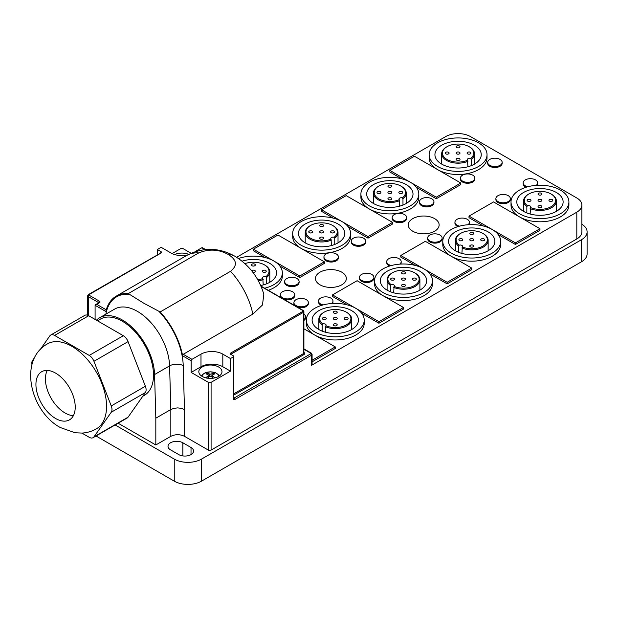 <?xml version="1.0" encoding="UTF-8"?>
<svg xmlns="http://www.w3.org/2000/svg" width="618" height="618" viewBox="0 0 618 618"><rect width="100%" height="100%" fill="white"/><g stroke="black" fill="none" stroke-linecap="round" stroke-linejoin="round"><path stroke-width="0.93" d="M201.939 376.269A8.513 4.913 180 0 1 207.571 372.152A8.513 4.913 180 0 1 216.424 373.311A8.513 4.913 180 0 1 218.872 376.269M214.902 377.868A5.678 3.275 0 0 0 214.917 377.853L214.917 377.853A19.289 11.603 -113.5 0 0 212.353 375.582L212.353 374.941A19.289 9.664 -57.8 0 1 214.917 373.882A5.678 3.275 0 0 0 214.415 373.55A5.678 3.275 0 0 0 213.843 373.264A19.289 12.507 117.5 0 0 210.962 374.137L209.85 374.137A19.289 12.507 -117.5 0 0 206.968 373.264L207.509 374.477M212.221 377.227L212.353 374.941M207.354 378.154A19.289 10.568 -53.8 0 1 209.85 376.385L210.962 376.385A19.289 10.568 53.8 0 1 213.449 378.154M208.359 382.341L191.163 372.415L191.163 360.757A1.159 0.672 120 0 1 191.225 360.356A1.159 0.672 120 0 1 191.402 359.946A1.159 0.672 120 0 1 191.673 359.591A1.159 0.672 120 0 1 191.982 359.336L200.989 354.137A15.442 8.915 0 0 1 205.995 352.206A15.442 8.915 0 0 1 211.904 351.526A15.442 8.915 180 0 1 217.814 352.206A15.442 8.915 180 0 1 222.82 354.137L230.468 358.548L230.468 371.155L211.086 382.341A1.931 1.112 0 0 1 210.46 382.588A1.931 1.112 0 0 1 209.726 382.673A1.931 1.112 180 0 1 208.984 382.588A1.931 1.112 180 0 1 208.359 382.341L208.359 450.097A1.931 1.112 180 0 0 208.984 450.344A1.931 1.112 180 0 0 209.726 450.429A1.931 1.112 0 0 0 210.46 450.344A1.931 1.112 0 0 0 211.086 450.097L576.81 238.957A17.366 10.027 0 0 0 580.572 235.697A17.366 10.027 0 0 0 581.893 231.866L581.893 205.076A17.366 10.027 180 0 0 580.572 201.236A17.366 10.027 180 0 0 576.81 197.984L470.368 136.532A17.366 10.027 0 0 0 464.728 134.361A17.366 10.027 0 0 0 458.085 133.596A17.366 10.027 180 0 0 451.441 134.361A17.366 10.027 180 0 0 445.802 136.532L236.64 257.297M296.995 284.458A7.238 4.179 180 0 1 286.76 284.458A7.238 4.179 180 0 1 284.643 281.499A7.238 4.179 180 0 1 286.76 278.548A7.238 4.179 180 0 1 296.995 278.548A7.238 4.179 180 0 1 299.112 281.499A7.238 4.179 180 0 1 296.995 284.458M284.643 281.499L284.643 282.449A7.238 4.179 180 0 0 286.76 285.4A7.238 4.179 0 0 0 296.995 285.4A7.238 4.179 0 0 0 299.112 282.449L299.112 281.499M292.623 297.691A7.238 4.179 180 0 1 282.387 297.691A7.238 4.179 180 0 1 280.271 294.732A7.238 4.179 180 0 1 282.387 291.781A7.238 4.179 180 0 1 292.623 291.781A7.238 4.179 180 0 1 294.747 294.732A7.238 4.179 180 0 1 292.623 297.691M283.809 299.274A7.238 4.179 0 0 0 292.623 298.633A7.238 4.179 0 0 0 294.747 295.682L294.747 294.732M306.273 305.57A7.238 4.179 180 0 1 296.037 305.57A7.238 4.179 180 0 1 293.913 302.611A7.238 4.179 180 0 1 296.037 299.66A7.238 4.179 180 0 1 306.273 299.66A7.238 4.179 180 0 1 308.39 302.611A7.238 4.179 180 0 1 306.273 305.57M297.459 307.154A7.238 4.179 0 0 0 306.273 306.513A7.238 4.179 0 0 0 308.39 303.562L308.39 302.611M323.114 304.937A7.238 4.179 180 0 1 320.595 303.994A7.238 4.179 180 0 1 318.479 301.036A7.238 4.179 180 0 1 320.595 298.085A7.238 4.179 180 0 1 330.831 298.085A7.238 4.179 180 0 1 332.955 301.036A7.238 4.179 180 0 1 331.526 303.531M318.479 301.036L318.479 301.986A7.238 4.179 180 0 0 320.595 304.937A7.238 4.179 0 0 0 321.53 305.392M336.292 259.869A7.238 4.179 180 0 1 326.057 259.869A7.238 4.179 180 0 1 323.94 256.918A7.238 4.179 180 0 1 326.057 253.959A7.238 4.179 180 0 1 336.292 253.959A7.238 4.179 180 0 1 338.409 256.918A7.238 4.179 180 0 1 336.292 259.869M323.94 256.918L323.94 257.861A7.238 4.179 180 0 0 326.057 260.819A7.238 4.179 0 0 0 336.292 260.819A7.238 4.179 0 0 0 338.409 257.861L338.409 256.918M363.585 244.11A7.238 4.179 180 0 1 353.349 244.11A7.238 4.179 180 0 1 351.233 241.159A7.238 4.179 180 0 1 353.349 238.208A7.238 4.179 180 0 1 363.585 238.208A7.238 4.179 180 0 1 365.701 241.159A7.238 4.179 180 0 1 363.585 244.11M351.233 241.159L351.233 242.101A7.238 4.179 180 0 0 353.349 245.06A7.238 4.179 0 0 0 363.585 245.06A7.238 4.179 0 0 0 365.701 242.101L365.701 241.159M371.773 280.356A7.238 4.179 180 0 1 361.538 280.356A7.238 4.179 180 0 1 359.421 277.397A7.238 4.179 180 0 1 361.538 274.446A7.238 4.179 180 0 1 371.773 274.446A7.238 4.179 180 0 1 373.89 277.397A7.238 4.179 180 0 1 371.773 280.356M359.421 277.397L359.421 278.347A7.238 4.179 180 0 0 361.538 281.298A7.238 4.179 0 0 0 371.773 281.298A7.238 4.179 0 0 0 373.89 278.347L373.89 277.397M391.341 265.539A7.238 4.179 180 0 1 388.83 264.597A7.238 4.179 180 0 1 386.714 261.646A7.238 4.179 180 0 1 388.83 258.687A7.238 4.179 180 0 1 399.066 258.687A7.238 4.179 180 0 1 401.182 261.646A7.238 4.179 180 0 1 399.753 264.141M386.714 261.646L386.714 262.588A7.238 4.179 180 0 0 388.83 265.547A7.238 4.179 0 0 0 389.765 265.995M404.52 220.479A7.238 4.179 180 0 1 394.292 220.479A7.238 4.179 180 0 1 392.167 217.521A7.238 4.179 180 0 1 394.292 214.57A7.238 4.179 180 0 1 404.52 214.57A7.238 4.179 180 0 1 406.644 217.521A7.238 4.179 180 0 1 404.52 220.479M392.167 217.521L392.167 218.471A7.238 4.179 180 0 0 394.292 221.422A7.238 4.179 0 0 0 404.52 221.422A7.238 4.179 0 0 0 406.644 218.471L406.644 217.521M431.82 204.72A7.238 4.179 180 0 1 421.584 204.72A7.238 4.179 180 0 1 419.46 201.769A7.238 4.179 180 0 1 421.584 198.811A7.238 4.179 180 0 1 431.82 198.811A7.238 4.179 180 0 1 433.936 201.769A7.238 4.179 180 0 1 431.82 204.72M419.46 201.769L419.46 202.712A7.238 4.179 180 0 0 421.584 205.663A7.238 4.179 0 0 0 431.82 205.663A7.238 4.179 0 0 0 433.936 202.712L433.936 201.769M459.576 226.149A7.238 4.179 180 0 1 457.065 225.207A7.238 4.179 180 0 1 454.941 222.248A7.238 4.179 180 0 1 457.065 219.297A7.238 4.179 180 0 1 467.293 219.297A7.238 4.179 180 0 1 469.417 222.248A7.238 4.179 180 0 1 467.988 224.743M454.941 222.248L454.941 223.198A7.238 4.179 180 0 0 457.065 226.149A7.238 4.179 0 0 0 457.992 226.605M440.001 240.966A7.238 4.179 180 0 1 429.773 240.966A7.238 4.179 180 0 1 427.648 238.007A7.238 4.179 180 0 1 429.773 235.056A7.238 4.179 180 0 1 440.001 235.056A7.238 4.179 180 0 1 442.125 238.007A7.238 4.179 180 0 1 440.001 240.966M427.648 238.007L427.648 238.95A7.238 4.179 180 0 0 429.773 241.908A7.238 4.179 0 0 0 440.001 241.908A7.238 4.179 0 0 0 442.125 238.95L442.125 238.007M508.235 201.568A7.238 4.179 180 0 1 498 201.568A7.238 4.179 180 0 1 495.883 198.617A7.238 4.179 180 0 1 498 195.659A7.238 4.179 180 0 1 508.235 195.659A7.238 4.179 180 0 1 510.352 198.617A7.238 4.179 180 0 1 508.235 201.568M495.883 198.617L495.883 199.56A7.238 4.179 180 0 0 498 202.511A7.238 4.179 0 0 0 508.235 202.511A7.238 4.179 0 0 0 510.352 199.56L510.352 198.617M472.755 181.082A7.238 4.179 180 0 1 462.519 181.082A7.238 4.179 180 0 1 460.402 178.131A7.238 4.179 180 0 1 462.519 175.172A7.238 4.179 180 0 1 472.755 175.172A7.238 4.179 180 0 1 474.871 178.131A7.238 4.179 180 0 1 472.755 181.082M460.402 178.131L460.402 179.073A7.238 4.179 180 0 0 462.519 182.032A7.238 4.179 0 0 0 472.755 182.032A7.238 4.179 0 0 0 474.871 179.073L474.871 178.131M500.047 165.33A7.238 4.179 180 0 1 489.811 165.33A7.238 4.179 180 0 1 487.695 162.372A7.238 4.179 180 0 1 489.811 159.421A7.238 4.179 180 0 1 500.047 159.421A7.238 4.179 180 0 1 502.164 162.372A7.238 4.179 180 0 1 500.047 165.33M487.695 162.372L487.695 163.322A7.238 4.179 180 0 0 489.811 166.273A7.238 4.179 0 0 0 500.047 166.273A7.238 4.179 0 0 0 502.164 163.322L502.164 162.372M527.803 186.76A7.238 4.179 180 0 1 525.292 185.809A7.238 4.179 180 0 1 523.176 182.858A7.238 4.179 180 0 1 525.292 179.9A7.238 4.179 180 0 1 535.528 179.9A7.238 4.179 180 0 1 537.645 182.858A7.238 4.179 180 0 1 536.215 185.354M523.176 182.858L523.176 183.801A7.238 4.179 180 0 0 525.292 186.76A7.238 4.179 0 0 0 526.227 187.215M333.905 319.313A1.931 1.112 0 0 0 336.632 319.313A1.931 1.112 180 0 0 337.196 318.525A1.931 1.112 180 0 0 336.632 317.737A1.931 1.112 180 0 0 333.905 317.737A1.931 1.112 0 0 0 333.341 318.525A1.931 1.112 0 0 0 333.905 319.313M333.905 325.616A1.931 1.112 0 0 0 336.632 325.616A1.931 1.112 180 0 0 337.196 324.829A1.931 1.112 180 0 0 336.632 324.041A1.931 1.112 180 0 0 333.905 324.041A1.931 1.112 0 0 0 333.341 324.829A1.931 1.112 0 0 0 333.905 325.616M344.821 319.313A1.931 1.112 0 0 0 347.548 319.313A1.931 1.112 180 0 0 348.112 318.525A1.931 1.112 180 0 0 347.548 317.737A1.931 1.112 180 0 0 344.821 317.737A1.931 1.112 0 0 0 344.257 318.525A1.931 1.112 0 0 0 344.821 319.313M333.905 313.009A1.931 1.112 0 0 0 336.632 313.009A1.931 1.112 180 0 0 337.196 312.221A1.931 1.112 180 0 0 336.632 311.433A1.931 1.112 180 0 0 333.905 311.433A1.931 1.112 0 0 0 333.341 312.221A1.931 1.112 0 0 0 333.905 313.009M322.99 319.313A1.931 1.112 0 0 0 325.717 319.313A1.931 1.112 180 0 0 326.281 318.525A1.931 1.112 180 0 0 325.717 317.737A1.931 1.112 180 0 0 322.99 317.737A1.931 1.112 0 0 0 322.418 318.525A1.931 1.112 0 0 0 322.99 319.313M322.148 331.117L322.148 324.844L322.774 323.948A2.317 1.336 180 0 1 325.447 324.203A2.317 1.336 180 0 1 326.119 325.145A2.317 1.336 180 0 1 325.879 325.74L325.423 332.206M322.774 323.948A15.635 9.023 180 0 1 324.218 312.144L323.67 312.461L324.218 312.144A15.635 9.023 180 0 1 346.319 312.144L346.868 312.461L346.319 312.144A15.635 9.023 180 0 1 346.319 324.906A15.635 9.023 180 0 1 336.37 327.532A15.635 9.023 180 0 1 325.879 325.74M346.868 312.461A16.4 9.471 180 0 1 351.673 319.158A16.4 9.471 180 0 1 346.868 325.856A16.4 9.471 0 0 1 336.424 328.606A16.4 9.471 0 0 1 325.423 326.729M191.078 253.241L183.252 248.722A1.931 1.112 180 0 0 182.619 248.482A1.931 1.112 180 0 0 181.885 248.397A1.931 1.112 0 0 0 181.144 248.482A1.931 1.112 0 0 0 180.518 248.722L172.113 253.573M187.586 254.956A15.442 8.915 0 0 1 181.885 255.589A15.442 8.915 180 0 1 175.976 254.91A15.442 8.915 180 0 1 170.97 252.978L161.143 247.3L157.32 249.51L161.143 251.719L161.684 252.662L89.092 294.577A1.159 0.672 -120 0 0 88.776 294.469A1.159 0.672 -120 0 0 88.513 294.516A1.159 0.672 -120 0 0 88.335 294.724M200.989 354.137L200.989 366.744A15.442 8.915 180 0 1 205.995 364.813A15.442 8.915 180 0 1 211.904 364.133A15.442 8.915 180 0 1 217.814 364.813A15.442 8.915 180 0 1 222.82 366.744L222.82 354.137M106.242 309.834L96.732 304.342L95.574 304.62L95.095 305.292L95.095 319.421M230.468 358.548L233.465 356.818A1.159 0.672 0 0 0 233.72 356.601A1.159 0.672 0 0 0 233.805 356.347A1.159 0.672 0 0 0 233.72 356.092A1.159 0.672 0 0 0 233.465 355.868L230.591 354.214L230.19 353.349L230.591 354.214M160.139 311.959A55.968 32.314 -120 0 1 182.642 355.837L183.252 354.292L252.847 314.114L262.472 304.991L263.816 294.261C258.942 277.783 249.301 265.114 234.902 256.246A40.525 23.399 120 0 0 228.065 254.361C236.903 259.815 237.737 265.47 230.553 271.31L160.139 311.959L143.623 303.114L128.297 293.581L198.718 252.924C208.838 248.776 218.625 249.255 228.065 254.361M96.439 320.201A45.547 26.296 60 0 1 99.614 317.768L114.624 309.1A45.547 26.296 60 0 1 137.397 311.356A45.547 26.296 60 0 1 169.587 365.879L170.831 409.525L173.959 408.32L177.652 407.895L181.352 408.32L184.481 409.525L184.481 436.316C179.931 434.16 175.381 434.16 170.831 436.316L155.821 444.975L118.123 423.214M218.594 366.984A11.58 6.682 180 0 1 221.986 371.704A11.58 6.682 180 0 1 218.594 376.432A11.58 6.682 180 0 1 202.217 376.432A11.58 6.682 180 0 1 198.826 371.704A11.58 6.682 180 0 1 202.217 366.984A11.58 6.682 180 0 1 218.594 366.984M194.94 251.742L201.808 247.779A1.159 0.672 -60 0 1 202.125 247.671A1.159 0.672 -60 0 1 202.387 247.718L205.508 249.517M97.466 320.788L100.386 319.104A44.002 25.408 60 0 1 122.387 321.283A44.002 25.408 60 0 1 153.503 375.172A44.002 25.408 60 0 1 144.388 395.319L142.766 396.254M402.133 279.923A1.931 1.112 0 0 0 404.867 279.923A1.931 1.112 180 0 0 405.431 279.135A1.931 1.112 180 0 0 404.867 278.347A1.931 1.112 180 0 0 402.133 278.347A1.931 1.112 0 0 0 401.569 279.135A1.931 1.112 0 0 0 402.133 279.923M402.133 286.227A1.931 1.112 0 0 0 404.867 286.227A1.931 1.112 180 0 0 405.431 285.439A1.931 1.112 180 0 0 404.867 284.651A1.931 1.112 180 0 0 402.133 284.651A1.931 1.112 0 0 0 401.569 285.439A1.931 1.112 0 0 0 402.133 286.227M413.056 279.923A1.931 1.112 0 0 0 415.783 279.923A1.931 1.112 180 0 0 416.347 279.135A1.931 1.112 180 0 0 415.783 278.347A1.931 1.112 180 0 0 413.056 278.347A1.931 1.112 0 0 0 412.484 279.135A1.931 1.112 0 0 0 413.056 279.923M402.133 273.619A1.931 1.112 0 0 0 404.867 273.619A1.931 1.112 180 0 0 405.431 272.832A1.931 1.112 180 0 0 404.867 272.044A1.931 1.112 180 0 0 402.133 272.044A1.931 1.112 0 0 0 401.569 272.832A1.931 1.112 0 0 0 402.133 273.619M391.217 279.923A1.931 1.112 0 0 0 393.944 279.923A1.931 1.112 180 0 0 394.516 279.135A1.931 1.112 180 0 0 393.944 278.347A1.931 1.112 180 0 0 391.217 278.347A1.931 1.112 0 0 0 390.653 279.135A1.931 1.112 0 0 0 391.217 279.923M390.383 291.727L390.383 285.446L391.001 284.558A2.317 1.336 180 0 1 393.674 284.805A2.317 1.336 180 0 1 394.354 285.755A2.317 1.336 180 0 1 394.106 286.35L393.651 292.808M391.001 284.558A15.635 9.023 180 0 1 392.445 272.754L391.897 273.071L392.445 272.754A15.635 9.023 180 0 1 414.554 272.754L415.103 273.071L414.554 272.754A15.635 9.023 180 0 1 414.554 285.516A15.635 9.023 180 0 1 404.605 288.135A15.635 9.023 180 0 1 394.106 286.35M415.103 273.071A16.4 9.471 180 0 1 419.9 279.761A16.4 9.471 180 0 1 415.103 286.458A16.4 9.471 0 0 1 404.659 289.209A16.4 9.471 0 0 1 393.651 287.339M252.878 272.329A1.931 1.112 0 0 0 254.755 272.044A1.931 1.112 0 0 0 255.319 271.256A1.931 1.112 0 0 0 254.755 270.468A1.931 1.112 180 0 0 252.028 270.468A1.931 1.112 180 0 0 251.657 270.761M265.67 272.044A1.931 1.112 0 0 0 266.234 271.256A1.931 1.112 0 0 0 265.67 270.468A1.931 1.112 180 0 0 262.944 270.468A1.931 1.112 180 0 0 262.38 271.256A1.931 1.112 180 0 0 262.944 272.044A1.931 1.112 0 0 0 265.67 272.044M254.755 265.74A1.931 1.112 0 0 0 255.319 264.952A1.931 1.112 0 0 0 254.755 264.164A1.931 1.112 180 0 0 252.028 264.164A1.931 1.112 180 0 0 251.464 264.952A1.931 1.112 180 0 0 252.028 265.74A1.931 1.112 0 0 0 254.755 265.74M263.237 284.937L262.781 278.471A2.317 1.336 180 0 1 262.534 277.876A2.317 1.336 180 0 1 263.214 276.926A2.317 1.336 180 0 1 265.887 276.679L266.512 277.567L266.512 283.847M322.99 232.654A1.931 1.112 0 0 0 323.554 231.866A1.931 1.112 0 0 0 322.99 231.078A1.931 1.112 180 0 0 320.255 231.078A1.931 1.112 180 0 0 319.691 231.866A1.931 1.112 180 0 0 320.255 232.654A1.931 1.112 0 0 0 322.99 232.654M333.905 232.654A1.931 1.112 0 0 0 334.469 231.866A1.931 1.112 0 0 0 333.905 231.078A1.931 1.112 180 0 0 331.178 231.078A1.931 1.112 180 0 0 330.607 231.866A1.931 1.112 180 0 0 331.178 232.654A1.931 1.112 0 0 0 333.905 232.654M322.99 226.35A1.931 1.112 0 0 0 323.554 225.562A1.931 1.112 0 0 0 322.99 224.774A1.931 1.112 180 0 0 320.255 224.774A1.931 1.112 180 0 0 319.691 225.562A1.931 1.112 180 0 0 320.255 226.35A1.931 1.112 0 0 0 322.99 226.35M312.067 232.654A1.931 1.112 0 0 0 312.638 231.866A1.931 1.112 0 0 0 312.067 231.078A1.931 1.112 180 0 0 309.34 231.078A1.931 1.112 180 0 0 308.776 231.866A1.931 1.112 180 0 0 309.34 232.654A1.931 1.112 0 0 0 312.067 232.654M322.99 238.95A1.931 1.112 0 0 0 323.554 238.162A1.931 1.112 0 0 0 322.99 237.374A1.931 1.112 180 0 0 320.255 237.374A1.931 1.112 180 0 0 319.691 238.162A1.931 1.112 180 0 0 320.255 238.95A1.931 1.112 0 0 0 322.99 238.95M331.464 245.539L331.016 239.081A2.317 1.336 180 0 1 330.769 238.478A2.317 1.336 180 0 1 331.449 237.536A2.317 1.336 180 0 1 334.122 237.281L334.74 238.177L334.74 244.458M331.464 240.07A16.4 9.471 0 0 1 310.02 239.189A16.4 9.471 180 0 1 305.215 232.492A16.4 9.471 180 0 1 310.02 225.794L310.568 225.477A15.635 9.023 180 0 1 332.677 225.477L333.218 225.794A16.4 9.471 0 0 0 333.218 225.794A16.4 9.471 0 0 1 337.984 231.827A16.4 9.471 0 0 1 338.023 232.492L338.023 242.874A23.16 13.372 0 0 0 344.782 233.442A23.16 13.372 0 0 0 338 223.986A23.16 13.372 0 0 0 305.246 223.986A23.16 13.372 0 0 0 298.463 233.442A23.16 13.372 0 0 0 305.246 242.889A23.16 13.372 0 0 0 338 242.889M310.02 225.794L310.568 225.477A15.635 9.023 180 0 0 310.568 238.247A15.635 9.023 180 0 0 331.016 239.081M470.368 240.526A1.931 1.112 0 0 0 473.094 240.526A1.931 1.112 180 0 0 473.658 239.738A1.931 1.112 180 0 0 473.094 238.95A1.931 1.112 180 0 0 470.368 238.95A1.931 1.112 0 0 0 469.804 239.738A1.931 1.112 0 0 0 470.368 240.526M470.368 246.829A1.931 1.112 0 0 0 473.094 246.829A1.931 1.112 180 0 0 473.658 246.041A1.931 1.112 180 0 0 473.094 245.253A1.931 1.112 180 0 0 470.368 245.253A1.931 1.112 0 0 0 469.804 246.041A1.931 1.112 0 0 0 470.368 246.829M481.283 240.526A1.931 1.112 0 0 0 484.01 240.526A1.931 1.112 180 0 0 484.582 239.738A1.931 1.112 180 0 0 484.01 238.95A1.931 1.112 180 0 0 481.283 238.95A1.931 1.112 0 0 0 480.719 239.738A1.931 1.112 0 0 0 481.283 240.526M470.368 234.23A1.931 1.112 0 0 0 473.094 234.23A1.931 1.112 180 0 0 473.658 233.442A1.931 1.112 180 0 0 473.094 232.654A1.931 1.112 180 0 0 470.368 232.654A1.931 1.112 0 0 0 469.804 233.442A1.931 1.112 0 0 0 470.368 234.23M459.452 240.526A1.931 1.112 0 0 0 462.179 240.526A1.931 1.112 180 0 0 462.743 239.738A1.931 1.112 180 0 0 462.179 238.95A1.931 1.112 180 0 0 459.452 238.95A1.931 1.112 0 0 0 458.888 239.738A1.931 1.112 0 0 0 459.452 240.526M458.61 252.337L458.61 246.057L459.236 245.161A2.317 1.336 180 0 1 461.909 245.416A2.317 1.336 180 0 1 462.581 246.358A2.317 1.336 180 0 1 462.341 246.953L461.885 253.419M459.236 245.161A15.635 9.023 180 0 1 460.68 233.357L460.132 233.674L460.68 233.357A15.635 9.023 180 0 1 482.782 233.357L483.33 233.674L482.782 233.357A15.635 9.023 180 0 1 482.782 246.126A15.635 9.023 180 0 1 472.832 248.745A15.635 9.023 180 0 1 462.341 246.953M483.33 233.674A16.4 9.471 180 0 1 488.135 240.371A16.4 9.471 180 0 1 483.33 247.069A16.4 9.471 0 0 1 472.886 249.819A16.4 9.471 0 0 1 461.885 247.949M391.217 193.256A1.931 1.112 0 0 0 391.781 192.468A1.931 1.112 0 0 0 391.217 191.68A1.931 1.112 180 0 0 388.49 191.68A1.931 1.112 180 0 0 387.926 192.468A1.931 1.112 180 0 0 388.49 193.256A1.931 1.112 0 0 0 391.217 193.256M402.133 193.256A1.931 1.112 0 0 0 402.704 192.468A1.931 1.112 0 0 0 402.133 191.68A1.931 1.112 180 0 0 399.406 191.68A1.931 1.112 180 0 0 398.842 192.468A1.931 1.112 180 0 0 399.406 193.256A1.931 1.112 0 0 0 402.133 193.256M391.217 186.953A1.931 1.112 0 0 0 391.781 186.165A1.931 1.112 0 0 0 391.217 185.377A1.931 1.112 180 0 0 388.49 185.377A1.931 1.112 180 0 0 387.926 186.165A1.931 1.112 180 0 0 388.49 186.953A1.931 1.112 0 0 0 391.217 186.953M380.302 193.256A1.931 1.112 0 0 0 380.866 192.468A1.931 1.112 0 0 0 380.302 191.68A1.931 1.112 180 0 0 377.575 191.68A1.931 1.112 180 0 0 377.003 192.468A1.931 1.112 180 0 0 377.575 193.256A1.931 1.112 0 0 0 380.302 193.256M391.217 199.56A1.931 1.112 0 0 0 391.781 198.772A1.931 1.112 0 0 0 391.217 197.984A1.931 1.112 180 0 0 388.49 197.984A1.931 1.112 180 0 0 387.926 198.772A1.931 1.112 180 0 0 388.49 199.56A1.931 1.112 0 0 0 391.217 199.56M399.699 206.149L399.243 199.684A2.317 1.336 180 0 1 399.004 199.089A2.317 1.336 180 0 1 399.676 198.139A2.317 1.336 180 0 1 402.349 197.891L402.975 198.787L402.975 205.06M399.691 200.657L399.676 200.641A16.4 9.471 0 0 1 378.255 199.799A16.4 9.471 180 0 1 373.45 193.102A16.4 9.471 180 0 1 378.255 186.404L378.803 186.088A15.635 9.023 180 0 1 400.904 186.088L401.453 186.404A16.4 9.471 0 0 1 406.219 192.43A16.4 9.471 0 0 1 406.258 193.102L406.258 203.484M378.255 186.404L378.803 186.088A15.635 9.023 180 0 0 378.803 198.849A15.635 9.023 180 0 0 399.243 199.684M538.595 201.136A1.931 1.112 0 0 0 541.329 201.136A1.931 1.112 180 0 0 541.893 200.348A1.931 1.112 180 0 0 541.329 199.56A1.931 1.112 180 0 0 538.595 199.56A1.931 1.112 0 0 0 538.031 200.348A1.931 1.112 0 0 0 538.595 201.136M538.595 207.439A1.931 1.112 0 0 0 541.329 207.439A1.931 1.112 180 0 0 541.893 206.651A1.931 1.112 180 0 0 541.329 205.864A1.931 1.112 180 0 0 538.595 205.864A1.931 1.112 0 0 0 538.031 206.651A1.931 1.112 0 0 0 538.595 207.439M549.518 201.136A1.931 1.112 0 0 0 552.245 201.136A1.931 1.112 180 0 0 552.809 200.348A1.931 1.112 180 0 0 552.245 199.56A1.931 1.112 180 0 0 549.518 199.56A1.931 1.112 0 0 0 548.946 200.348A1.931 1.112 0 0 0 549.518 201.136M538.595 194.832A1.931 1.112 0 0 0 541.329 194.832A1.931 1.112 180 0 0 541.893 194.044A1.931 1.112 180 0 0 541.329 193.256A1.931 1.112 180 0 0 538.595 193.256A1.931 1.112 0 0 0 538.031 194.044A1.931 1.112 0 0 0 538.595 194.832M527.679 201.136A1.931 1.112 0 0 0 530.414 201.136A1.931 1.112 180 0 0 530.978 200.348A1.931 1.112 180 0 0 530.414 199.56A1.931 1.112 180 0 0 527.679 199.56A1.931 1.112 0 0 0 527.115 200.348A1.931 1.112 0 0 0 527.679 201.136M526.845 212.94L526.845 206.659L527.463 205.771A2.317 1.336 180 0 1 530.136 206.018A2.317 1.336 180 0 1 530.816 206.968A2.317 1.336 180 0 1 530.568 207.563L530.12 214.029M527.463 205.771A15.635 9.023 180 0 1 528.908 193.967L528.367 194.284L528.908 193.967A15.635 9.023 180 0 1 551.017 193.967L551.565 194.284L551.017 193.967A15.635 9.023 180 0 1 551.017 206.729A15.635 9.023 180 0 1 541.067 209.347A15.635 9.023 180 0 1 530.568 207.563M551.565 194.284A16.4 9.471 180 0 1 556.37 200.981A16.4 9.471 180 0 1 551.565 207.679A16.4 9.471 0 0 1 541.121 210.429A16.4 9.471 0 0 1 530.12 208.552M459.452 153.867A1.931 1.112 0 0 0 460.016 153.079A1.931 1.112 0 0 0 459.452 152.291A1.931 1.112 180 0 0 456.717 152.291A1.931 1.112 180 0 0 456.154 153.079A1.931 1.112 180 0 0 456.717 153.867A1.931 1.112 0 0 0 459.452 153.867M470.368 153.867A1.931 1.112 0 0 0 470.931 153.079A1.931 1.112 0 0 0 470.368 152.291A1.931 1.112 180 0 0 467.641 152.291A1.931 1.112 180 0 0 467.069 153.079A1.931 1.112 180 0 0 467.641 153.867A1.931 1.112 0 0 0 470.368 153.867M459.452 147.563A1.931 1.112 0 0 0 460.016 146.775A1.931 1.112 0 0 0 459.452 145.987A1.931 1.112 180 0 0 456.717 145.987A1.931 1.112 180 0 0 456.154 146.775A1.931 1.112 180 0 0 456.717 147.563A1.931 1.112 0 0 0 459.452 147.563M448.529 153.867A1.931 1.112 0 0 0 449.101 153.079A1.931 1.112 0 0 0 448.529 152.291A1.931 1.112 180 0 0 445.802 152.291A1.931 1.112 180 0 0 445.238 153.079A1.931 1.112 180 0 0 445.802 153.867A1.931 1.112 0 0 0 448.529 153.867M459.452 160.17A1.931 1.112 0 0 0 460.016 159.382A1.931 1.112 0 0 0 459.452 158.594A1.931 1.112 180 0 0 456.717 158.594A1.931 1.112 180 0 0 456.154 159.382A1.931 1.112 180 0 0 456.717 160.17A1.931 1.112 0 0 0 459.452 160.17M467.934 166.752L467.478 160.294A2.317 1.336 180 0 1 467.231 159.691A2.317 1.336 180 0 1 467.911 158.749A2.317 1.336 180 0 1 470.584 158.502L471.202 159.39M467.934 161.283A16.4 9.471 0 0 1 446.49 160.402A16.4 9.471 180 0 1 441.685 153.704A16.4 9.471 180 0 1 446.482 147.007A16.4 9.471 180 0 1 446.49 147.007L447.03 146.698A15.635 9.023 180 0 1 469.139 146.698L469.688 147.007A16.4 9.471 0 0 1 474.446 153.04A16.4 9.471 0 0 1 474.493 153.704L474.493 164.087M467.478 160.294A15.635 9.023 180 0 1 447.03 159.459A15.635 9.023 180 0 1 447.03 146.698L446.482 147.007M73.38 415.659A27.787 16.045 60 0 1 65.075 412.994A27.787 16.045 60 0 1 45.423 378.958A27.787 16.045 -120 0 1 47.269 370.421M75.226 407.131A27.787 16.045 60 0 1 69.471 419.846A27.787 16.045 60 0 1 55.574 418.471A27.787 16.045 60 0 1 35.929 384.435A27.787 16.045 60 0 1 41.684 371.719A27.787 16.045 60 0 1 55.574 373.094A27.787 16.045 60 0 1 75.226 407.131M126.057 418.332A7.717 4.457 -120 0 0 127.192 417.984L93.071 437.683A7.717 4.457 60 0 1 91.943 438.031A7.717 4.457 -120 0 1 90.63 437.899A7.717 4.457 -120 0 1 89.216 437.297L81.9 433.079M128.057 417.181L93.944 436.88A7.717 4.457 60 0 1 93.071 437.683L127.192 417.984A7.717 4.457 -120 0 0 128.057 417.181L145.377 392.546A7.717 4.457 60 0 0 145.918 391.333A7.717 4.457 60 0 0 146.103 389.811A7.717 4.457 -120 0 0 145.918 388.073A7.717 4.457 -120 0 0 145.377 386.242L128.057 341.607A7.717 4.457 60 0 0 127.192 339.8A7.717 4.457 60 0 0 126.057 338.146A7.717 4.457 -120 0 0 124.743 336.756A7.717 4.457 -120 0 0 123.33 335.721L88.691 315.728A7.717 4.457 60 0 0 87.277 315.126A7.717 4.457 60 0 0 85.964 314.995A7.717 4.457 -120 0 0 84.836 315.342L50.715 335.041A7.717 4.457 -120 0 0 49.849 335.844L40.201 349.572M145.377 386.242L111.255 405.933A7.717 4.457 60 0 1 111.804 407.772A7.717 4.457 60 0 1 111.989 409.51A7.717 4.457 -120 0 1 111.804 411.032A7.717 4.457 -120 0 1 111.255 412.237L145.377 392.546M123.33 335.721L89.216 355.42A7.717 4.457 60 0 1 90.63 356.455A7.717 4.457 60 0 1 91.943 357.837A7.717 4.457 -120 0 1 93.071 359.498A7.717 4.457 -120 0 1 93.944 361.298L128.057 341.607M89.216 355.42L54.577 335.427A7.717 4.457 -120 0 0 53.163 334.825A7.717 4.457 -120 0 0 51.85 334.693A7.717 4.457 -120 0 0 50.715 335.041L84.836 315.342M34.569 357.583L32.53 360.487A7.717 4.457 -120 0 0 31.989 361.692A7.717 4.457 -120 0 0 31.804 363.214A7.717 4.457 60 0 0 31.912 364.527M469.688 147.007L469.139 146.698A15.635 9.023 180 0 1 473.682 152.437A15.635 9.023 180 0 1 470.584 158.502M528.367 194.284A16.4 9.471 0 0 0 523.562 200.981A16.4 9.471 0 0 0 526.845 206.659L526.86 206.628M401.453 186.404L400.904 186.088A15.635 9.023 180 0 1 405.447 191.835A15.635 9.023 180 0 1 402.349 197.891M460.132 233.674A16.4 9.471 0 0 0 455.327 240.371A16.4 9.471 0 0 0 458.61 246.057M333.226 225.794L332.677 225.477A15.635 9.023 180 0 1 337.212 231.225A15.635 9.023 180 0 1 334.122 237.281M258.386 280.904A16.4 9.471 0 0 0 263.237 279.46M266.512 277.567A16.4 9.471 0 0 0 269.796 271.889A16.4 9.471 0 0 0 269.757 271.217A16.4 9.471 0 0 0 264.991 265.192L264.442 264.875A15.635 9.023 180 0 1 268.984 270.622A15.635 9.023 180 0 1 265.887 276.679M391.897 273.071A16.4 9.471 0 0 0 387.1 279.761A16.4 9.471 0 0 0 390.383 285.446M233.627 398.139L233.805 356.347M303.901 349.263L310.707 353.195A1.159 0.672 -60 0 1 311.016 353.087A1.159 0.672 -60 0 1 311.287 353.133L303.901 348.876M310.707 353.195A0.772 0.448 180 0 1 310.707 353.82L234.013 398.1A1.159 0.672 60 0 1 234.33 398.355A1.159 0.672 60 0 1 234.593 398.71A1.159 0.672 60 0 1 234.77 399.12A1.159 0.672 60 0 1 234.832 399.522L311.526 355.242A1.931 1.112 0 0 0 311.943 354.879A1.931 1.112 0 0 0 312.09 354.454L312.09 364.535A1.931 1.112 180 0 1 311.943 364.968A1.931 1.112 180 0 1 311.526 365.323L576.81 212.167A17.366 10.027 0 0 0 580.572 208.915A17.366 10.027 0 0 0 581.893 205.076M261.028 286.381L302.789 310.491A0.772 0.448 -60 0 1 303.175 310.452L260.881 286.034M302.789 310.491A1.159 0.672 180 0 1 302.789 311.433L230.19 353.349A0.772 0.448 -120 0 1 230.738 354.292L303.338 312.384A1.931 1.112 0 0 0 303.755 312.02A1.931 1.112 0 0 0 303.901 311.596L303.901 352.878A1.931 1.112 180 0 1 303.755 353.303A1.931 1.112 180 0 1 303.338 353.666L233.805 393.805M161.097 252.816L88.513 294.516L87.702 295.837L87.702 315.257M98.865 302.928L95.574 304.62L98.88 302.712A1.159 0.672 -120 0 1 99.15 302.658A1.159 0.672 -120 0 1 99.459 302.766A1.931 1.112 0 0 0 99.459 301.19A1.159 0.672 120 0 0 99.15 301.445A1.159 0.672 120 0 0 98.88 301.808A1.159 0.672 120 0 0 98.702 302.217A1.159 0.672 120 0 0 98.641 302.611L98.641 302.851M323.67 312.461A16.4 9.471 0 0 0 318.865 319.158A16.4 9.471 0 0 0 322.148 324.844M523.585 211.379A23.16 13.372 0 0 0 556.339 211.379A23.16 13.372 0 0 0 563.122 201.924A23.16 13.372 0 0 0 556.339 192.468A23.16 13.372 0 0 0 523.585 192.468A23.16 13.372 0 0 0 516.803 201.924A23.16 13.372 0 0 0 523.585 211.379M441.708 164.11A23.16 13.372 0 0 0 474.462 164.11A23.16 13.372 0 0 0 481.244 154.654A23.16 13.372 0 0 0 474.462 145.199A23.16 13.372 0 0 0 441.708 145.199A23.16 13.372 0 0 0 434.925 154.654A23.16 13.372 0 0 0 441.708 164.11M373.481 203.5A23.16 13.372 0 0 0 406.227 203.5A23.16 13.372 0 0 0 413.009 194.044A23.16 13.372 0 0 0 406.227 184.589A23.16 13.372 0 0 0 373.481 184.589A23.16 13.372 0 0 0 366.698 194.044A23.16 13.372 0 0 0 373.481 203.5M455.358 250.769A23.16 13.372 0 0 0 488.104 250.769A23.16 13.372 0 0 0 494.887 241.314A23.16 13.372 0 0 0 488.104 231.866A23.16 13.372 0 0 0 455.358 231.866A23.16 13.372 0 0 0 448.575 241.314A23.16 13.372 0 0 0 455.358 250.769M387.123 290.166A23.16 13.372 0 0 0 419.877 290.166A23.16 13.372 0 0 0 426.659 280.711A23.16 13.372 0 0 0 419.877 271.256A23.16 13.372 0 0 0 387.123 271.256A23.16 13.372 0 0 0 380.34 280.711A23.16 13.372 0 0 0 387.123 290.166M260.657 285.524A23.16 13.372 0 0 0 269.765 282.287A23.16 13.372 0 0 0 276.547 272.832A23.16 13.372 0 0 0 269.765 263.376A23.16 13.372 0 0 0 242.078 261.167M318.896 329.556A23.16 13.372 0 0 0 351.642 329.556A23.16 13.372 0 0 0 358.425 320.101A23.16 13.372 0 0 0 351.642 310.645A23.16 13.372 0 0 0 318.896 310.645A23.16 13.372 0 0 0 312.113 320.101A23.16 13.372 0 0 0 318.896 329.556M238.486 258.502A28.946 16.717 180 0 1 273.859 261.012A28.946 16.717 180 0 1 282.341 272.832A28.946 16.717 180 0 1 273.859 284.651A28.946 16.717 180 0 1 264.674 288.22M314.801 308.282A28.946 16.717 180 0 1 355.736 308.282A28.946 16.717 180 0 1 364.218 320.101A28.946 16.717 180 0 1 355.736 331.92A28.946 16.717 180 0 1 314.801 331.92A28.946 16.717 180 0 1 306.319 320.101A28.946 16.717 180 0 1 314.801 308.282M301.151 221.623A28.946 16.717 180 0 1 342.094 221.623A28.946 16.717 180 0 1 350.568 233.442A28.946 16.717 180 0 1 342.094 245.253A28.946 16.717 180 0 1 301.151 245.253A28.946 16.717 180 0 1 292.677 233.442A28.946 16.717 180 0 1 301.151 221.623M369.386 182.225A28.946 16.717 180 0 1 410.321 182.225A28.946 16.717 180 0 1 418.803 194.044A28.946 16.717 180 0 1 410.321 205.864A28.946 16.717 180 0 1 369.386 205.864A28.946 16.717 180 0 1 360.904 194.044A28.946 16.717 180 0 1 369.386 182.225M383.029 268.892A28.946 16.717 180 0 1 423.971 268.892A28.946 16.717 180 0 1 432.445 280.711A28.946 16.717 180 0 1 423.971 292.53A28.946 16.717 180 0 1 383.029 292.53A28.946 16.717 180 0 1 374.554 280.711A28.946 16.717 180 0 1 383.029 268.892M451.264 229.502A28.946 16.717 180 0 1 492.198 229.502A28.946 16.717 180 0 1 500.68 241.314A28.946 16.717 180 0 1 492.198 253.133A28.946 16.717 180 0 1 451.264 253.133A28.946 16.717 180 0 1 442.782 241.314A28.946 16.717 180 0 1 451.264 229.502M519.491 190.105A28.946 16.717 180 0 1 560.433 190.105A28.946 16.717 180 0 1 568.908 201.924A28.946 16.717 180 0 1 560.433 213.743A28.946 16.717 180 0 1 519.491 213.743A28.946 16.717 180 0 1 511.016 201.924A28.946 16.717 180 0 1 519.491 190.105M437.614 142.835A28.946 16.717 180 0 1 478.556 142.835A28.946 16.717 180 0 1 487.03 154.654A28.946 16.717 180 0 1 478.556 166.474A28.946 16.717 180 0 1 437.614 166.474A28.946 16.717 180 0 1 429.139 154.654A28.946 16.717 180 0 1 437.614 142.835M301.182 248.421A28.946 16.717 0 0 0 342.094 248.405A28.946 16.717 0 0 0 350.568 236.586L350.568 233.442M268.289 290.313A28.946 16.717 0 0 0 273.859 287.803A28.946 16.717 0 0 0 282.341 275.983L282.341 272.832M451.287 256.3A28.946 16.717 0 0 0 492.198 256.285A28.946 16.717 0 0 0 500.68 244.465L500.68 241.314M519.522 216.91A28.946 16.717 0 0 0 560.433 216.895A28.946 16.717 0 0 0 568.908 205.076L568.908 201.924M369.409 209.031A28.946 16.717 0 0 0 410.321 209.015A28.946 16.717 0 0 0 418.803 197.196L418.803 194.044M437.644 169.641A28.946 16.717 0 0 0 478.556 169.618A28.946 16.717 0 0 0 487.03 157.806L487.03 154.654M383.06 295.698A28.946 16.717 0 0 0 423.971 295.682A28.946 16.717 0 0 0 432.445 283.863L432.445 280.711M314.825 335.087A28.946 16.717 0 0 0 355.736 335.072A28.946 16.717 0 0 0 364.218 323.253L364.218 320.101M434.616 231.232A15.442 8.915 180 0 1 417.791 233.164A15.442 8.915 180 0 1 408.259 224.929A15.442 8.915 180 0 1 412.778 218.625A15.442 8.915 180 0 1 429.603 216.694A15.442 8.915 180 0 1 439.135 224.929A15.442 8.915 180 0 1 434.616 231.232M341.816 284.805A15.442 8.915 180 0 1 324.991 286.737A15.442 8.915 180 0 1 315.466 278.502A15.442 8.915 180 0 1 319.985 272.198A15.442 8.915 180 0 1 336.81 270.267A15.442 8.915 180 0 1 346.343 278.502A15.442 8.915 180 0 1 341.816 284.805M170.56 449.865A8.683 5.014 180 0 1 168.011 446.32A8.683 5.014 180 0 1 173.372 441.685A8.683 5.014 180 0 1 182.843 442.774L191.024 447.502A8.683 5.014 180 0 1 193.573 451.047A8.683 5.014 180 0 1 188.212 455.675A8.683 5.014 180 0 1 178.749 454.593L170.56 449.865M581.893 224.249A19.297 11.139 180 0 1 587.1 231.866A19.297 11.139 180 0 1 581.445 239.738L201.538 459.081A19.297 11.139 180 0 1 174.245 459.081L115.126 424.952M208.359 450.097L184.481 436.316M170.831 436.316L170.831 409.525L155.821 418.193L155.821 444.975M96.022 435.984L174.245 481.144A19.297 11.139 0 0 0 201.538 481.144L581.445 261.8A19.297 11.139 0 0 0 587.1 253.921L587.1 231.866M99.614 317.768A45.547 26.296 60 0 1 134.214 329.448A45.547 26.296 60 0 1 154.577 374.547L155.821 418.193M437.59 169.602A28.946 16.717 180 0 1 429.139 157.806L429.139 154.654M519.468 216.879A28.946 16.717 180 0 1 511.016 205.076L511.016 201.924M451.233 256.269A28.946 16.717 180 0 1 442.782 244.465L442.782 241.314M383.005 295.667A28.946 16.717 180 0 1 374.554 283.863L374.554 280.711M369.355 209A28.946 16.717 180 0 1 360.904 197.196L360.904 194.044M301.128 248.39A28.946 16.717 180 0 1 292.677 236.586L292.677 233.442M314.771 335.056A28.946 16.717 180 0 1 306.319 323.253L306.319 320.101M281.283 297.814A7.238 4.179 180 0 1 280.271 295.682L280.271 294.732M294.933 305.694A7.238 4.179 180 0 1 293.913 303.562L293.913 302.611M174.631 254.539A11.58 6.682 180 0 1 188.722 254.361M262.781 278.471A15.635 9.023 180 0 1 257.837 279.908M334.74 238.177A16.4 9.471 0 0 0 338.023 232.492M402.975 198.787A16.4 9.471 0 0 0 406.258 193.102M474.493 153.704A16.4 9.471 0 0 1 471.21 159.39L471.21 165.67M47.385 343.909A49.015 28.304 60 0 1 71.897 346.335A49.015 28.304 60 0 1 103.917 389.533A49.015 28.304 60 0 1 96.408 428.815C91.927 431.364 87.123 432.785 82.009 433.071L75.048 432.762L60.317 427.532C30.784 411.758 17.852 360.394 47.385 343.909M93.944 436.88L111.255 412.237M111.255 405.933L93.944 361.298M401.607 178.772L389.85 171.982L389.85 170.406L414.415 156.23L460.812 183.013L460.812 184.589L436.254 198.772L436.254 197.196L410.352 182.24M460.812 183.013L436.254 197.196M436.254 198.772L416.308 187.262M410.298 182.21L389.85 170.406M483.485 226.041L469 217.683L469 216.107L493.566 201.924L539.962 228.714L539.962 230.29L515.397 244.465L515.397 242.889L492.229 229.517M539.962 228.714L515.397 242.889M515.397 244.465L498.185 234.531M492.175 229.479L469 216.107M415.257 265.439L400.773 257.073L400.773 255.497L425.331 241.314L471.735 268.104L471.735 269.68L447.169 283.863L447.169 282.287L423.994 268.907M471.735 268.104L447.169 282.287M447.169 283.863L429.95 273.921M423.94 268.876L400.773 255.497M333.38 218.162L321.623 211.379L321.623 209.803L346.188 195.62L392.584 222.41L392.584 223.986L368.019 238.162L368.019 236.586L342.117 221.638M392.584 222.41L368.019 236.586M368.019 238.162L348.073 226.651M342.063 221.607L321.623 209.803M265.145 257.559L253.388 250.769L253.388 249.193L277.953 235.018L324.35 261.8L324.35 263.376L299.792 277.559L299.792 275.983L273.89 261.028M324.35 261.8L299.792 275.983M299.792 277.559L279.846 266.041M273.828 260.997L253.388 249.193M244.975 263.647A15.635 9.023 180 0 1 264.442 264.875L264.991 265.192M157.32 254.794L157.32 249.51M200.989 366.744L191.163 372.415M230.468 371.155L222.82 366.744M128.297 293.581A55.968 32.314 -120 0 0 116.238 296.138A55.968 32.314 -120 0 0 105.802 311.472L95.095 305.292M347.022 304.829L332.538 296.47L332.538 294.894L357.104 280.711L403.5 307.494L403.5 309.07L378.934 323.253L361.723 313.318M303.901 328.784L335.265 346.891L335.265 348.467L312.09 361.847M303.901 320.472A7.238 4.179 0 0 0 305.663 317.737L305.663 316.795A7.238 4.179 180 0 1 303.901 319.521M332.484 303.469A7.238 4.179 0 0 0 332.955 301.986L332.955 301.036M400.711 264.071A7.238 4.179 0 0 0 401.182 262.588L401.182 261.646M468.946 224.682A7.238 4.179 0 0 0 469.417 223.198L469.417 222.248M537.173 185.292A7.238 4.179 0 0 0 537.645 183.801L537.645 182.858M378.934 323.253L378.934 321.677L355.767 308.305M355.713 308.266L332.538 294.894M403.5 307.494L378.934 321.677M335.265 346.891L312.09 360.271M303.901 314.06A7.238 4.179 180 0 1 305.663 316.795M213.295 374.477L213.843 373.264M205.894 377.853L205.894 377.853A5.678 3.275 0 0 0 205.91 377.868A19.289 11.603 113.5 0 1 208.459 375.582L208.583 377.227M208.459 374.941L208.459 375.582L208.459 374.941A19.289 9.664 57.8 0 0 205.894 373.882A5.678 3.275 0 0 1 206.968 373.264M206.381 374.037A5.276 3.051 180 0 1 206.675 373.851A5.276 3.051 180 0 1 207.246 373.566M213.558 373.566A5.276 3.051 180 0 1 214.137 373.851A5.276 3.051 180 0 1 214.431 374.037M211.086 450.097L211.086 382.341M88.274 315.504L88.274 296.625L98.641 302.611A0.772 0.448 180 0 1 98.81 302.758M87.849 295.412A1.931 1.112 0 0 0 87.702 295.837A1.931 1.112 0 0 0 87.849 296.261A1.931 1.112 0 0 0 88.274 296.625A1.159 0.672 120 0 1 88.335 296.223A1.159 0.672 120 0 1 88.513 295.813A1.159 0.672 120 0 1 88.776 295.458A1.159 0.672 120 0 1 89.092 295.203A0.772 0.448 180 0 1 89.092 294.577M96.732 304.342L99.459 302.766M99.459 301.19L89.092 295.203M161.113 252.607A1.159 0.672 60 0 1 161.375 252.553A1.159 0.672 60 0 1 161.684 252.662M302.789 311.433A0.772 0.448 60 0 1 303.338 312.384L303.338 353.666A0.772 0.448 -120 0 0 303.878 354.608A2.704 1.56 0 0 0 303.901 352.414M310.707 353.82A1.159 0.672 60 0 1 311.016 354.075A1.159 0.672 60 0 1 311.287 354.431A1.159 0.672 60 0 1 311.464 354.84A1.159 0.672 60 0 1 311.526 355.242L311.526 365.323M233.465 356.818L233.465 398.734A1.931 1.112 120 0 0 234.832 399.522M233.805 398.262A1.159 0.672 180 0 1 233.72 398.517A1.159 0.672 180 0 1 233.465 398.734M191.982 359.336L183.252 354.292M154.577 374.547L169.587 365.879A9.649 5.384 178.4 0 1 172.716 364.651A9.649 5.384 178.4 0 1 176.408 364.172A9.649 5.384 178.4 0 1 180.101 364.512A9.649 5.384 178.4 0 1 183.229 365.617A55.195 31.866 -120 0 0 158.733 311.148M201.808 247.779L204.929 249.579M312.09 354.454L311.287 353.133A1.159 0.672 -60 0 1 311.464 353.341M303.755 311.163A1.931 1.112 0 0 1 303.901 311.596L303.175 310.452A0.772 0.448 -60 0 1 303.291 310.591M576.81 212.167L576.81 238.957M182.843 455.922L182.843 442.774M191.024 454.593L191.024 447.502M174.245 459.081L174.245 481.144M201.538 459.081L201.538 481.144M581.445 239.738L581.445 261.8M234.902 256.246C218.973 247.339 202.889 247.084 186.651 255.481A55.968 32.314 60 0 1 198.718 252.924M230.553 271.31A55.968 32.314 60 0 1 252.847 314.114M184.481 409.525L183.229 365.617M182.642 355.837L191.163 360.757M54.577 335.427L88.691 315.728M129.71 294.392A55.195 31.866 -120 0 0 105.856 314.16M233.805 395.072L303.878 354.608M161.143 251.719A1.931 1.112 -120 0 0 160.865 252.507M209.85 374.137L209.687 376.486M210.962 374.137L211.124 376.486M201.105 375.69L205.246 372.739L210.491 371.827L215.597 372.754L219.707 375.69M351.673 319.158L351.673 329.541M419.9 279.761L419.9 290.151M488.135 240.371L488.135 250.754M556.37 200.981L556.37 211.364M523.562 200.981L523.562 211.364M455.327 240.371L455.327 250.754M387.1 279.761L387.1 290.151M318.865 319.158L318.865 329.541M269.796 271.889L269.796 282.271M441.685 153.704L441.685 164.087M373.45 193.102L373.45 203.484M305.215 232.492L305.215 242.874M186.651 255.481L116.238 296.138M206.628 378.116L206.142 377.791M212.136 375.211L211.943 377.026M208.675 375.211L208.869 377.026"/></g></svg>

